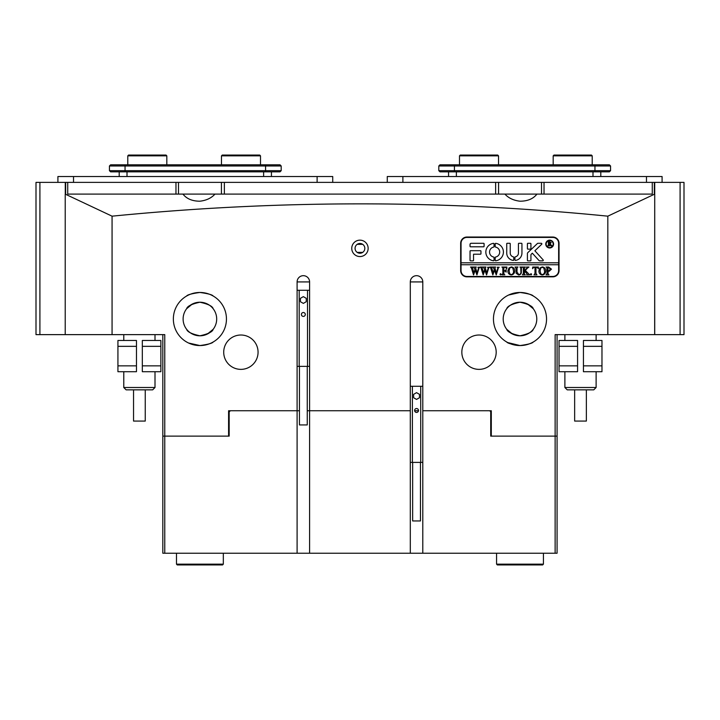 <?xml version="1.0" encoding="UTF-8"?>
<svg xmlns="http://www.w3.org/2000/svg" width="720" height="720" viewBox="0 0 720 720"><rect width="100%" height="100%" fill="white"/><g stroke="black" fill="none" stroke-linecap="round" stroke-linejoin="round"><path stroke-width="1.08" d="M364.824 248.355A4.878 4.878 0 0 1 359.946 253.233A4.878 4.878 0 0 1 355.068 248.355A4.878 4.878 0 0 1 359.946 243.477A4.878 4.878 0 0 1 364.824 248.355M351.747 248.355A8.199 8.199 0 0 0 359.946 256.554A8.199 8.199 0 0 0 368.145 248.355A8.199 8.199 0 0 0 359.946 240.156A8.199 8.199 0 0 0 351.747 248.355M507.753 342.567L519.993 345.555C511.911 344.439 507.483 343.251 506.727 342C507.492 343.251 511.92 344.439 519.993 345.555C528.084 344.439 532.503 343.251 533.268 342C532.512 343.251 528.093 344.439 519.993 345.555L525.159 345.051M527.436 344.493L529.407 343.836M531.351 343.008L532.242 342.567M532.296 342.54L533.268 342M493.452 319.014A26.541 26.541 0 0 0 519.993 345.555A26.541 26.541 0 0 0 546.543 319.014A26.541 26.541 0 0 0 519.993 292.464A26.541 26.541 0 0 0 493.452 319.014M188.541 343.008L199.899 345.555L194.742 345.051M192.456 344.493L190.494 343.836M187.605 342.54L186.624 342M199.899 345.555C207.99 344.439 212.409 343.251 213.174 342C212.4 343.251 207.981 344.439 199.899 345.555C207.99 344.439 212.409 343.251 213.174 342C212.4 343.251 207.981 344.439 199.899 345.555M173.358 319.014A26.541 26.541 0 0 0 199.899 345.555A26.541 26.541 0 0 0 226.449 319.014A26.541 26.541 0 0 0 199.899 292.464A26.541 26.541 0 0 0 173.358 319.014M418.482 410.751L414.621 410.751L418.482 410.751M297.099 410.751L297.099 281.925A6.246 6.246 0 0 1 303.345 275.679A6.246 6.246 0 0 1 309.591 281.925L309.591 410.751L307.251 410.751L309.591 410.751L309.591 553.23L297.099 553.23L297.099 410.751L299.439 410.751L228.591 410.751L230.346 410.751L229.176 411.921L229.176 436.122L228.591 436.122L228.591 410.751M223.713 352.197A17.172 17.172 0 0 0 240.885 369.369A17.172 17.172 0 0 0 258.066 352.197A17.172 17.172 0 0 0 240.885 335.016A17.172 17.172 0 0 0 223.713 352.197M461.835 352.197A17.172 17.172 0 0 0 479.007 369.369A17.172 17.172 0 0 0 496.188 352.197A17.172 17.172 0 0 0 479.007 335.016A17.172 17.172 0 0 0 461.835 352.197M508.644 295.02L519.993 292.464L514.836 292.977M512.55 293.535L510.588 294.192M519.993 302.229C511.812 304.011 507.393 306.18 506.727 308.736C507.384 306.18 511.812 304.011 519.993 302.229C511.812 304.011 507.393 306.18 506.727 308.736C507.384 306.18 511.812 304.011 519.993 302.229C528.174 304.011 532.602 306.18 533.268 308.736C532.602 306.18 528.174 304.011 519.993 302.229L522.72 302.445M214.983 194.094C211.365 198.09 206.334 200.457 199.899 201.204C192.276 201.186 186.624 198.819 182.961 194.094L504.909 194.094C508.536 198.09 513.567 200.457 519.993 201.204C527.625 201.186 533.268 198.819 536.94 194.094L652.266 194.094L652.266 182.385L684 182.385L684 334.629L680.094 334.629L680.094 182.385M199.899 292.464C207.99 293.589 212.409 294.768 213.174 296.028C212.418 294.777 207.99 293.589 199.899 292.464C191.817 293.589 187.389 294.768 186.624 296.028C187.398 294.768 191.826 293.58 199.899 292.464C191.817 293.589 187.389 294.768 186.624 296.028C187.398 294.768 191.826 293.58 199.899 292.464L205.056 292.977M199.899 302.229C191.718 304.011 187.299 306.18 186.624 308.736C187.299 306.18 191.718 304.011 199.899 302.229C208.08 304.011 212.508 306.18 213.174 308.736C212.508 306.18 208.089 304.011 199.899 302.229C208.08 304.011 212.508 306.18 213.174 308.736C212.508 306.18 208.089 304.011 199.899 302.229L197.172 302.445M186.624 308.736L192.384 304.002M199.899 335.799C191.718 334.008 187.29 331.839 186.624 329.292C187.29 331.848 191.718 334.017 199.899 335.799C191.718 334.008 187.29 331.839 186.624 329.292C187.29 331.848 191.718 334.017 199.899 335.799C208.08 334.017 212.508 331.848 213.174 329.292C212.508 331.848 208.08 334.017 199.899 335.799L202.626 335.574M213.174 329.292L207.414 334.017M183.114 319.014A16.785 16.785 0 0 0 199.899 335.799A16.785 16.785 0 0 0 216.684 319.014A16.785 16.785 0 0 0 199.899 302.229A16.785 16.785 0 0 0 183.114 319.014M519.993 335.799C511.821 334.017 507.393 331.848 506.727 329.292C507.393 331.848 511.821 334.017 519.993 335.799C528.183 334.008 532.602 331.839 533.268 329.292C532.602 331.848 528.183 334.017 519.993 335.799C528.183 334.008 532.602 331.839 533.268 329.292C532.602 331.848 528.183 334.017 519.993 335.799L517.275 335.574M506.799 329.382L512.478 334.017M503.208 319.014A16.785 16.785 0 0 0 519.993 335.799A16.785 16.785 0 0 0 536.778 319.014A16.785 16.785 0 0 0 519.993 302.229A16.785 16.785 0 0 0 503.208 319.014M491.301 411.921L489.546 410.751L491.301 410.751L491.301 436.122L555.129 436.122L555.129 334.629L654.669 334.629L654.723 194.094M228.591 436.122L164.772 436.122L164.772 334.629L112.068 334.629L112.068 216.171C278.316 199.764 443.574 199.764 607.824 216.171L607.824 334.629M410.301 281.925A6.246 6.246 0 0 1 416.547 275.679A6.246 6.246 0 0 1 422.793 281.925L410.301 281.925L410.301 410.751L309.591 410.751M491.301 410.751L422.793 410.751L422.793 281.925M552.789 237.033L466.911 237.033A6.246 6.246 0 0 0 460.665 243.279L460.665 270.603A6.246 6.246 0 0 0 466.911 276.849L552.789 276.849A6.246 6.246 0 0 0 559.035 270.603L559.035 243.279A6.246 6.246 0 0 0 552.789 237.033M533.268 308.736L527.517 304.002M112.068 334.629L65.223 334.629L65.223 194.112L112.068 216.171M557.082 334.629L557.082 436.122L555.129 436.122L555.129 553.23L309.591 553.23M65.223 334.629L36 334.629L36 182.385L178.479 182.385L178.479 194.094L175.968 194.094L182.961 194.094M504.909 194.094L536.94 194.094M607.824 216.171L654.669 194.112M297.099 553.23L164.772 553.23L164.772 436.122L162.819 436.122L162.819 334.629M357.183 252.378L362.709 252.378M357.183 244.332L362.709 244.332M207.342 293.535L209.304 294.192M211.257 295.02L212.148 295.461M212.202 295.488L213.174 296.028M519.993 292.464C528.084 293.589 532.503 294.768 533.268 296.028C532.494 294.768 528.075 293.58 519.993 292.464C528.084 293.589 532.503 294.768 533.268 296.028C532.494 294.768 528.075 293.58 519.993 292.464M309.591 281.925L297.099 281.925M152.667 389.844L126.126 389.844L123.777 387.504L155.007 387.504L152.667 389.844M145.251 389.844L145.251 421.074L133.542 421.074L133.542 389.844M593.775 389.844L567.234 389.844L564.885 387.504L596.115 387.504L593.775 389.844M586.359 389.844L586.359 421.074L574.65 421.074L574.65 389.844M553.176 244.062A3.51 3.51 0 0 0 549.666 240.552A3.51 3.51 0 0 0 546.147 244.062A3.51 3.51 0 0 0 549.666 247.572A3.51 3.51 0 0 0 553.176 244.062M545.76 244.062A3.906 3.906 0 0 0 549.666 247.968A3.906 3.906 0 0 0 553.572 244.062A3.906 3.906 0 0 0 549.666 240.156A3.906 3.906 0 0 0 545.76 244.062M543.285 260.262A0.585 0.585 0 0 0 543.132 259.866L534.879 250.776L541.674 244.287A0.585 0.585 0 0 0 541.269 243.279L538.11 243.279A1.17 1.17 0 0 0 537.309 243.603L527.778 252.693A1.17 1.17 0 0 0 527.418 253.539L527.418 260.379A0.468 0.468 0 0 0 527.886 260.847L530.46 260.847A0.468 0.468 0 0 0 530.928 260.379L530.928 255.042A1.17 1.17 0 0 1 531.288 254.196L532.341 253.197L538.929 260.46A1.17 1.17 0 0 0 539.793 260.847L542.7 260.847A0.585 0.585 0 0 0 543.285 260.262M503.406 252.063A8.784 8.784 0 0 0 495.747 243.351A0.477 0.477 0 0 0 495.207 243.828L495.207 246.618A0.477 0.477 0 0 0 495.594 247.086A5.076 5.076 0 0 1 495.594 257.049A0.477 0.477 0 0 0 495.207 257.517L495.207 260.307A0.477 0.477 0 0 0 495.747 260.775A8.784 8.784 0 0 0 503.406 252.063M520.749 267.507L519.912 267.03L522.297 267.03L521.424 267.633L521.325 271.584C521.496 273.618 520.614 274.734 518.688 274.95L516.168 273.339L516.006 268.443L515.034 267.03L517.959 267.03L517.113 267.561L516.987 271.881L518.769 274.626C520.389 274.365 521.1 273.375 520.893 271.638L520.749 267.507M527.463 268.11L525.312 270.441L529.668 274.842L526.617 274.842L527.166 274.257L526.806 273.6L524.358 270.936L524.421 274.23L525.339 274.842L522.405 274.842L523.386 273.429L523.314 267.642L522.405 267.03L525.339 267.03L524.358 268.443L524.358 270.801L526.95 267.984L526.464 267.03L528.948 267.03L527.463 268.11M531.027 274.95L530.433 274.302L531.027 273.645L531.621 274.302L531.027 274.95M532.602 268.695L532.71 267.03L538.344 267.03L538.452 268.695L536.958 267.354L535.959 267.354L535.959 273.429L536.94 274.842L534.006 274.842L534.987 273.429L534.987 267.354L533.466 267.444L532.602 268.695M538.893 270.909L540.018 267.93L542.367 266.922C544.545 267.3 545.661 268.623 545.724 270.891C545.67 273.231 544.527 274.581 542.286 274.95C540.045 274.599 538.911 273.258 538.893 270.909M461.052 264.753L558.639 264.753L558.639 262.8L461.052 262.8L461.052 270.603A5.859 5.859 0 0 0 466.911 276.462L552.789 276.462A5.859 5.859 0 0 0 558.639 270.603L558.639 264.753M551.466 269.154L549.225 271.26L548.001 271.125L548.136 274.365L548.973 274.842L546.048 274.842L547.02 273.429L546.885 267.507L546.048 267.03L548.658 267.03L551.466 269.154M507.879 270.909L509.013 267.93L511.362 266.922C513.531 267.3 514.647 268.623 514.71 270.891C514.656 273.231 513.513 274.581 511.281 274.95C509.04 274.599 507.906 273.258 507.879 270.909M506.79 268.767L505.368 267.354L503.865 267.354L503.865 270.72L505.062 270.72L506.142 269.631L506.142 272.133L505.062 271.044L503.865 271.044L503.928 274.23L504.837 274.842L501.912 274.842L502.893 273.429L502.821 267.642L501.912 267.03L506.898 267.03L506.79 268.767M500.562 274.95L499.959 274.302L500.562 273.645L501.156 274.302L500.562 274.95M497.169 267.246L499.185 267.246L498.438 267.759L496.233 274.95L494.505 270.207L492.849 274.95L490.572 267.678L489.825 267.03L492.381 267.03L491.715 267.741L493.29 273.096L494.253 269.388L492.93 267.03L495.603 267.03L494.874 267.768L496.395 273.033L497.925 267.741L497.169 267.246M487.521 267.246L489.537 267.246L488.781 267.759L486.576 274.95L484.848 270.207L483.201 274.95L480.915 267.678L480.177 267.03L482.733 267.03L482.067 267.741L483.642 273.096L484.605 269.388L483.273 267.03L485.955 267.03L485.226 267.768L486.738 273.033L488.277 267.741L487.521 267.246M477.873 267.246L479.88 267.246L479.133 267.759L476.928 274.95L475.2 270.207L473.553 274.95L471.267 267.678L470.52 267.03L473.085 267.03L472.419 267.741L473.994 273.096L474.948 269.388L473.625 267.03L476.298 267.03L475.578 267.768L477.09 273.033L478.629 267.741L477.873 267.246M558.639 262.8L558.639 243.279A5.859 5.859 0 0 0 552.789 237.429L466.911 237.429A5.859 5.859 0 0 0 461.052 243.279L461.052 262.8M483.606 246.798A0.477 0.477 0 0 0 484.083 246.321L484.083 243.756A0.477 0.477 0 0 0 483.606 243.279L471.204 243.279A1.17 1.17 0 0 0 470.034 244.449L470.034 246.321A0.477 0.477 0 0 0 470.511 246.798L483.606 246.798M513.378 256.869A3.906 3.906 0 0 1 510.237 253.044L510.237 243.756A0.477 0.477 0 0 0 509.76 243.279L507.204 243.279A0.477 0.477 0 0 0 506.727 243.756L506.727 253.044A7.416 7.416 0 0 0 513.225 260.397A0.468 0.468 0 0 0 513.747 259.938L513.747 257.328A0.468 0.468 0 0 0 513.378 256.869M518.436 253.044A3.906 3.906 0 0 1 515.295 256.869A0.468 0.468 0 0 0 514.926 257.328L514.926 259.938A0.468 0.468 0 0 0 515.448 260.397A7.416 7.416 0 0 0 521.946 253.044L521.946 243.747A0.468 0.468 0 0 0 521.478 243.279L518.904 243.279A0.468 0.468 0 0 0 518.436 243.747L518.436 253.044M493.65 247.086A0.477 0.477 0 0 0 494.037 246.618L494.037 243.828A0.477 0.477 0 0 0 493.497 243.351A8.784 8.784 0 0 0 493.497 260.775A0.477 0.477 0 0 0 494.037 260.307L494.037 257.517A0.477 0.477 0 0 0 493.65 257.049A5.076 5.076 0 0 1 493.65 247.086M527.886 243.279A0.468 0.468 0 0 0 527.418 243.747L527.418 248.67A0.468 0.468 0 0 0 527.886 249.138L530.46 249.138A0.468 0.468 0 0 0 530.928 248.67L530.928 243.747A0.468 0.468 0 0 0 530.46 243.279L527.886 243.279M473.544 254.214L480.483 254.214A0.477 0.477 0 0 0 480.96 253.737L480.96 251.172A0.477 0.477 0 0 0 480.483 250.695L470.511 250.695A0.477 0.477 0 0 0 470.034 251.172L470.034 260.37A0.477 0.477 0 0 0 470.511 260.847L473.067 260.847A0.477 0.477 0 0 0 473.544 260.37L473.544 254.214M551.043 244.98L552.132 245.862L550.953 245.862L548.991 243.828L549.585 245.862L547.803 245.862L548.397 245.079L548.397 242.343L547.803 241.56L549.387 241.56L551.196 242.622L550.125 243.684L551.043 244.98M548.991 241.866L549.18 243.657L550.485 242.676L548.991 241.866M548.001 267.471L548.001 270.819L548.892 270.936L550.278 269.226L548.712 267.354L548.001 267.471M543.825 268.038L542.277 267.246L540.783 268.029L540.081 270.882L540.81 273.834L542.277 274.626C543.969 274.149 544.716 272.952 544.527 271.044L543.825 268.038M512.82 268.038L511.263 267.246L509.769 268.029L509.067 270.882L509.796 273.834L511.263 274.626C512.955 274.149 513.702 272.952 513.513 271.044L512.82 268.038M420.453 462.393L420.453 520.947L412.65 520.947L412.65 462.393M414.603 410.481A1.953 1.953 0 0 0 416.547 412.434A1.953 1.953 0 0 0 418.5 410.481A1.953 1.953 0 0 0 416.547 408.528A1.953 1.953 0 0 0 414.603 410.481M410.301 462.393L422.793 462.393M410.301 386.28L412.389 386.28L412.389 462.393M416.547 392.652L413.622 394.344L413.622 397.728L416.547 399.42L419.481 397.728L419.481 394.344L416.547 392.652M412.389 386.28L420.714 386.28L420.714 462.393M420.714 386.28L422.793 386.28M307.251 366.381L307.251 424.935L299.439 424.935L299.439 366.381M301.392 314.46A1.953 1.953 0 0 0 303.345 316.413A1.953 1.953 0 0 0 305.298 314.46A1.953 1.953 0 0 0 303.345 312.516A1.953 1.953 0 0 0 301.392 314.46M297.099 366.381L309.591 366.381M297.099 290.259L299.187 290.259L299.187 366.381M303.345 296.64L300.42 298.332L300.42 301.707L303.345 303.399L306.27 301.707L306.27 298.332L303.345 296.64M299.187 290.259L307.512 290.259L307.512 366.381M307.512 290.259L309.591 290.259M142.326 346.338L142.326 365.859L160.866 365.859L160.866 346.338L142.326 346.338L142.326 340.479L160.866 340.479L160.866 346.338M160.866 365.859L160.866 371.709L142.326 371.709L142.326 365.859M136.467 365.859L136.467 371.709L117.927 371.709L117.927 365.859L136.467 365.859L136.467 346.338L117.927 346.338L117.927 340.479L136.467 340.479L136.467 346.338M117.927 365.859L117.927 346.338M577.575 365.859L577.575 346.338L559.035 346.338L559.035 365.859L577.575 365.859L577.575 371.709L559.035 371.709L559.035 365.859M559.035 346.338L559.035 340.479L577.575 340.479L577.575 346.338M583.434 346.338L583.434 340.479L601.974 340.479L601.974 346.338L583.434 346.338L583.434 365.859L601.974 365.859L601.974 371.709L583.434 371.709L583.434 365.859M601.974 346.338L601.974 365.859M178.479 182.385L652.266 182.385M224.37 182.385L224.37 194.094L221.418 194.094L221.418 182.385M67.734 182.385L67.734 194.094L175.968 194.094L175.968 182.385M544.032 182.385L544.032 194.094L541.521 194.094L541.521 182.385M498.582 182.385L498.582 194.094L495.63 194.094L495.63 182.385M65.664 194.094L65.664 182.385M654.336 182.385L654.336 194.094M65.277 182.385L65.277 194.139M654.723 182.385L654.723 334.629L680.094 334.629M600.804 176.526L600.804 171.846M448.56 176.526L448.56 171.846M609.39 171.846L439.974 171.846L438.804 170.676L610.56 170.676L609.39 171.846M438.804 165.987L439.974 164.817L609.39 164.817L610.56 165.987L438.804 165.987L438.804 170.676M610.56 165.987L610.56 170.676M271.44 176.526L271.44 171.846M119.196 176.526L119.196 171.846M281.196 170.676L280.026 171.846L110.61 171.846L109.44 170.676L281.196 170.676L281.196 165.987L109.44 165.987L109.44 170.676L110.61 171.846M109.44 165.987L110.61 164.817L280.026 164.817L281.196 165.987L280.026 164.817M57.915 182.385L57.915 176.526L332.73 176.526L332.73 182.385M387.27 182.385L387.27 176.526L662.085 176.526L662.085 182.385M460.269 155.061L497.745 155.061L498.528 155.844L459.495 155.844L460.269 155.061M553.176 155.844L553.959 155.061L591.435 155.061L592.218 155.844L553.176 155.844L553.176 164.817M222.255 155.061L259.731 155.061L260.505 155.844L221.472 155.844L222.255 155.061M128.565 155.061L166.041 155.061L166.824 155.844L127.782 155.844L128.565 155.061M422.793 553.23L422.793 410.751M491.301 436.122L490.716 436.122L490.716 411.921M410.301 410.751L410.301 553.23M557.082 436.122L557.082 553.23L555.129 553.23M164.772 553.23L162.819 553.23L162.819 436.122M229.176 411.921L228.591 411.921M223.326 564.156L222.543 564.939L177.264 564.939L176.481 564.156L223.326 564.156L223.326 553.23M543.42 564.156L542.637 564.939L497.358 564.939L496.575 564.156L543.42 564.156L543.42 553.23M39.906 182.385L39.906 334.629M592.992 176.526L592.992 171.846M456.372 176.526L456.372 171.846M454.419 164.817L454.419 171.846M594.945 164.817L594.945 171.846M263.628 176.526L263.628 171.846M127.008 176.526L127.008 171.846M125.055 164.817L125.055 171.846M265.581 164.817L265.581 171.846M317.115 176.526L317.115 182.385M73.53 176.526L73.53 182.385M646.47 176.526L646.47 182.385M402.885 176.526L402.885 182.385M155.007 334.629L155.007 340.479M155.007 371.709L155.007 387.504M123.777 334.629L123.777 340.479M123.777 371.709L123.777 387.504M596.115 334.629L596.115 340.479M596.115 371.709L596.115 387.504M564.885 334.629L564.885 340.479M564.885 371.709L564.885 387.504M459.495 164.817L459.495 155.844M498.528 164.817L498.528 155.844M592.218 164.817L592.218 155.844M221.472 164.817L221.472 155.844M260.505 164.817L260.505 155.844M127.782 164.817L127.782 155.844M166.824 164.817L166.824 155.844M176.481 553.23L176.481 564.156M496.575 553.23L496.575 564.156"/></g></svg>
